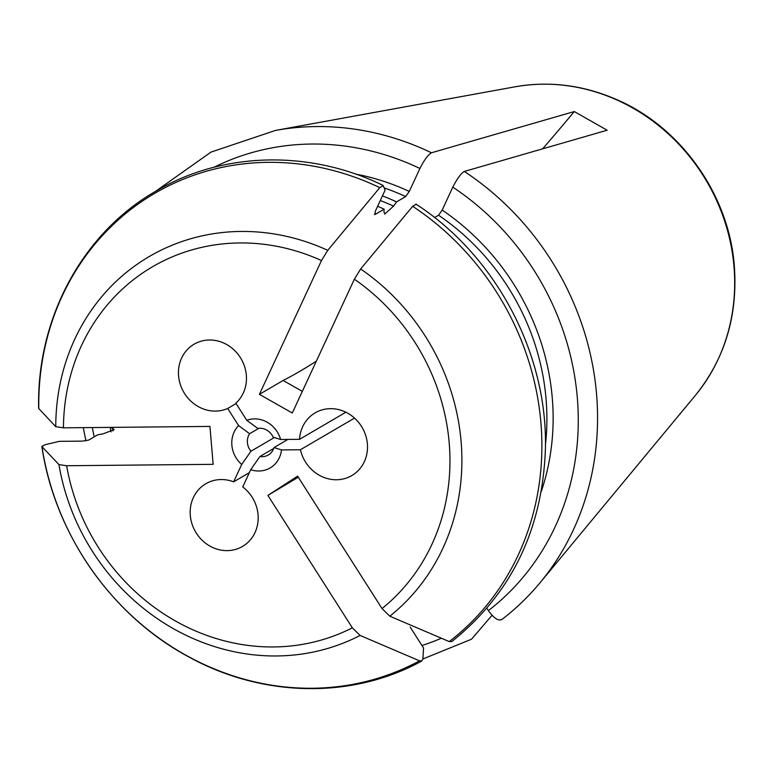 <?xml version="1.0" encoding="UTF-8"?>
<svg xmlns="http://www.w3.org/2000/svg" width="773" height="773" viewBox="0 0 773 773"><rect width="100%" height="100%" fill="white"/><g stroke="black" fill="none" stroke-linecap="round" stroke-linejoin="round"><path stroke-width="1.16" d="M419.526 660.838A268.675 245.447 59.7 0 1 41.964 446.63L58.932 464.583A216.894 198.139 -120.3 0 0 360.102 635.454L419.526 660.838L421.865 660.944L422.928 658.847L423.546 648.006L410.183 627.048M113.032 430.909A226.016 206.468 59.7 0 1 112.578 428.29L114.133 429.566L102.964 433.914L97.804 434.774L88.711 440.088L82.479 441.122L59.289 441.344L45.365 444.639L41.848 446.388C54.564 533.882 111.776 615.83 188.796 656.924C262.598 697.671 352.411 699.265 421.807 661.002M360.102 635.454L352.324 627.821A206.41 188.564 59.7 0 1 66.633 465.733L58.932 464.583M112.578 428.29L110.452 427.372M111.003 431.894A230.025 210.14 59.7 0 1 110.23 427.498M471.53 639.184L492.043 615.308M389.805 616.197A216.894 198.139 -120.3 0 0 360.653 268.985L412.676 206.294A268.675 245.447 59.7 0 1 449.229 641.58L389.805 616.197L382.026 608.564L297.595 476.149L267.893 495.396L352.324 627.821M316.36 361.136A1210.653 263.854 -60.4 0 1 283.121 380.48L259.409 394.356L292.291 413.014L354.363 279.198A206.41 188.564 59.7 0 1 382.026 608.564M259.409 394.356L321.481 260.54L327.762 250.326L379.785 187.636L383.186 185.646L385.099 190.148L375.272 211.329L375.05 214.479L384.142 209.164L383.959 211.763L384.761 214.044L393.573 206.14L396.568 201.888L405.651 196.574L409.275 191.433L419.932 168.475C424.184 160.05 428.029 154.822 431.44 152.783L574.281 111.554A1210.653 263.854 -60.4 0 1 542.617 148.831M66.633 465.733L213.135 464.331L209.947 426.425L63.444 427.827A206.41 188.564 59.7 0 1 321.481 260.54M235.852 403.177A36.321 33.181 -120.3 0 0 239.234 355.899A36.321 33.181 -120.3 0 0 194.12 344.188A36.321 33.181 -120.3 0 0 182.892 390.626A36.321 33.181 -120.3 0 0 227.687 408.482L238.596 425.594L249.611 433.711A14.532 13.276 -120.3 0 0 250.945 451.229L241.707 464.467L233.649 481.83A36.321 33.181 -120.3 0 0 205.84 483.734A36.321 33.181 -120.3 0 0 195.54 531.843A36.321 33.181 -120.3 0 0 242.519 546.434A36.321 33.181 -120.3 0 0 242.722 486.903L250.713 469.675L259.921 456.505A14.532 13.276 -120.3 0 0 268.299 454.997A14.532 13.276 -120.3 0 0 274.009 447.548L281.488 449.925L300.426 449.741A36.321 33.181 -120.3 0 0 351.841 475.559A36.321 33.181 -120.3 0 0 362.141 427.459A36.321 33.181 -120.3 0 0 315.162 412.859A36.321 33.181 -120.3 0 0 299.547 439.315L280.618 439.499L273.13 437.122A14.532 13.276 -120.3 0 0 257.776 428.416L246.771 420.299L235.852 403.177M246.771 420.299A26.63 24.33 59.7 0 1 280.618 439.499M281.488 449.925A26.63 24.33 59.7 0 1 250.713 469.675M241.707 464.467A26.63 24.33 59.7 0 1 238.596 425.594M360.653 268.985L354.363 279.198M449.229 641.58L451.78 641.551M412.676 206.294L416.077 204.304M434.571 217.551L438.542 215.232L442.166 210.092L452.814 187.134C457.075 178.708 460.911 173.481 464.322 171.442L607.163 130.212L574.281 111.554M486.874 608.264L488.372 610.622C493.995 618.4 498.517 621.318 501.938 619.376M327.762 250.326A216.894 198.139 -120.3 0 0 55.753 426.677L63.444 427.827M55.753 426.677L38.66 408.434M382.432 195.898A230.025 210.14 59.7 0 1 396.568 201.888M377.63 206.265A230.025 210.14 59.7 0 1 384.142 209.164M374.615 214.546L375.05 214.479A230.025 210.14 -120.3 0 0 374.451 214.198M236.094 403.554L227.687 408.482M345.869 412.222L299.547 439.315M354.527 418.096L300.426 449.741M249.331 472.661L233.649 481.83M274.386 437.508L250.945 451.229M258.897 428.281L249.611 433.711M273.719 448.437L259.921 456.505M287.885 439.431L274.009 447.548M283.121 380.48L302.33 391.38M298.272 477.212L267.893 495.396M441.383 638.227A261.738 239.108 59.7 0 1 421.961 645.523M94.18 436.89A261.738 239.108 59.7 0 1 92.354 427.546M438.542 215.232A230.025 210.14 59.7 0 1 545.438 444.9M442.166 210.092A234.866 214.565 59.7 0 1 541.293 491.473M452.814 187.134A261.738 239.108 59.7 0 1 488.372 610.622M464.322 171.442A276.125 252.249 59.7 0 1 540.056 582.736C528.568 596.572 515.736 608.921 501.551 619.753M540.056 582.736L695.449 395.303A188.332 172.05 59.7 0 0 734.002 266.811A188.332 172.05 59.7 0 0 514.982 86.818L275.449 130.434A276.125 252.249 59.7 0 1 431.44 152.783M214.015 167.258A261.738 239.108 59.7 0 1 419.932 168.475M355.599 174.07A234.866 214.565 59.7 0 1 409.275 191.433M38.785 408.714A268.675 245.447 59.7 0 1 379.785 187.636M384.142 187.887A230.025 210.14 59.7 0 1 405.651 196.574M380.297 200.516A226.016 206.468 59.7 0 1 393.573 206.14M471.54 639.213L422.918 658.963M85.929 440.832L83.242 427.633M451.857 641.513C511.214 593.954 542.395 529.901 545.39 449.345C548.028 354.285 496.247 256.182 415.903 204.062M275.449 130.434L210.942 152.126L155.528 191.356M382.877 185.327C308.978 149.353 221.696 151.74 155.151 191.578C82.247 233.62 36.573 318.65 38.65 408.386M514.982 86.818C549.932 80.711 584.33 85.185 618.168 100.248C681.902 128.25 729.2 195.811 734.35 266.134C737.857 315.635 724.9 358.691 695.449 395.303"/></g></svg>
